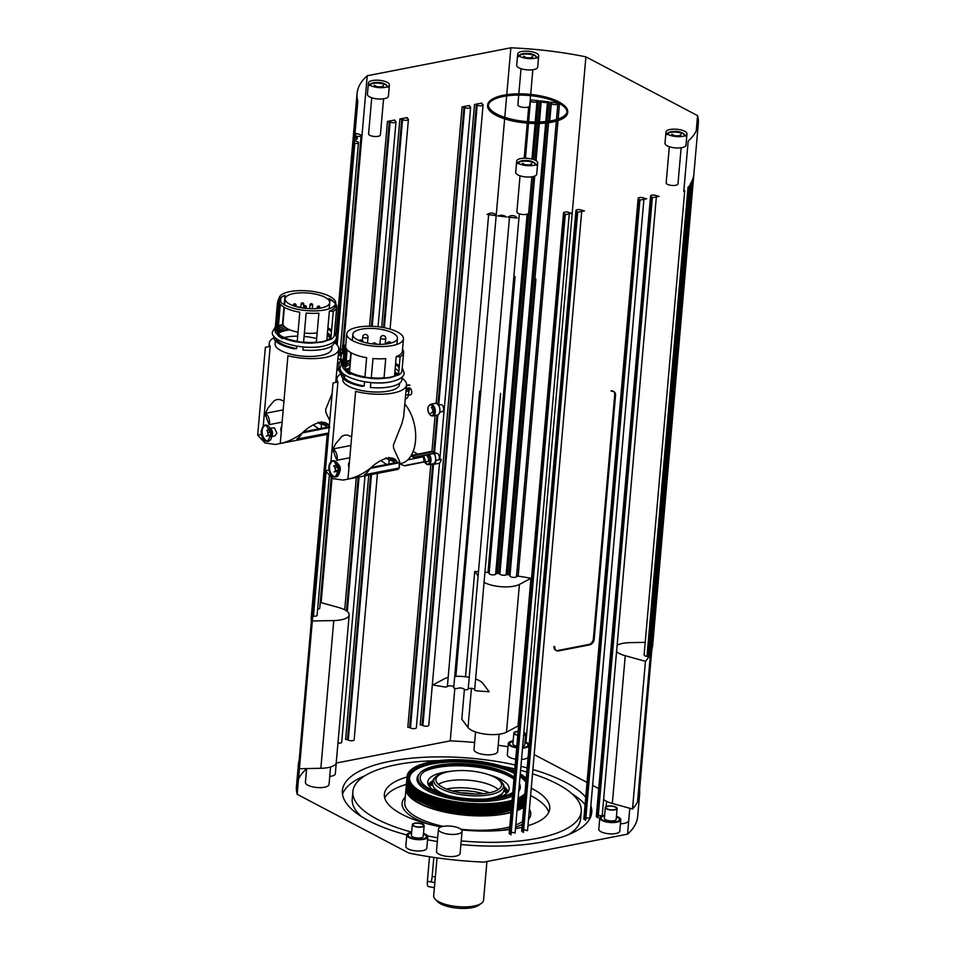 <?xml version="1.0" encoding="UTF-8"?>
<svg xmlns="http://www.w3.org/2000/svg" width="956" height="956" viewBox="0 0 956 956"><rect width="100%" height="100%" fill="white"/><g stroke="black" fill="none" stroke-linecap="round" stroke-linejoin="round"><path stroke-width="1.43" d="M277.288 332.114A27.867 9.668 -175 0 1 285.904 327.777M297.244 341.304A27.867 9.668 -175 0 1 282.713 336.787A27.867 9.668 -175 0 1 276.882 330.095A27.867 9.668 -175 0 1 283.143 324.729M327.8 328.948A27.867 9.668 -175 0 1 331.469 332.079M330.979 337.623A27.867 9.668 -175 0 1 326.833 340.061M316.34 342.212A27.867 9.668 -175 0 1 303.602 342.14M327.466 332.891A27.867 9.668 -175 0 1 331.123 336.01M296.826 346.132L296.623 348.534A28.465 9.871 -175 0 1 281.626 343.897A28.465 9.871 -175 0 1 275.758 338.197M278.196 333.453A28.465 9.871 -175 0 1 289.907 329.856M332.043 345.749L331.78 348.785A28.465 9.871 -175 0 1 312.23 356.409A28.465 9.871 -175 0 1 281.04 350.673A28.465 9.871 -175 0 1 275.065 344.28A28.465 9.871 -175 0 1 275.077 343.825L275.352 340.79M277.109 340.599A28.465 9.871 -175 0 1 278.088 339.906M284.243 337.54A28.465 9.871 -175 0 1 297.698 336.165M304.092 336.452A28.465 9.871 -175 0 1 316.663 338.567M321.658 346.478A30.437 10.564 -175 0 1 303.16 346.956L302.897 350.039A30.437 10.564 -175 0 0 334.349 342.188L334.421 341.34M327.31 334.612L327.418 334.6A30.437 10.564 -175 0 1 327.968 334.875A30.437 10.564 -175 0 1 331.051 336.811M327.418 334.6L327.561 332.963M273.918 336.237L273.774 337.97L275.149 337.635M296.623 348.534L294.448 348.856A30.437 10.564 -175 0 1 280.072 344.196A30.437 10.564 -175 0 1 273.774 337.97M277.443 332.389A30.437 10.564 -175 0 1 288.497 329.246M327.896 327.872A29.779 10.325 -175 0 1 328.063 327.956A29.779 10.325 -175 0 1 331.624 330.286M335.711 303.912A29.779 10.325 -175 0 1 336.751 307.055L334.301 335.114A29.779 10.325 -175 0 1 330.824 339.416L326.809 340.408A28.465 9.871 -175 0 1 316.317 342.451L311.716 343.132A29.779 10.325 -175 0 1 303.53 342.798L303.578 342.344A28.465 9.871 -175 0 1 297.232 341.519L295.774 341.734A29.779 10.325 -175 0 1 281.207 337.086A29.779 10.325 -175 0 1 275.005 330.8L276.272 330.489L278.841 301.188A28.465 9.871 5 0 0 284.804 307.581A28.465 9.871 5 0 0 299.79 312.218L297.232 341.519M276.356 329.593A28.465 9.871 -175 0 1 276.905 328.302L279.164 302.562M277.061 326.57A29.779 10.325 -175 0 1 278.459 325.626L282.474 324.634A28.465 9.871 -175 0 1 283.048 324.442M278.841 301.188L277.455 302.741L275.005 330.8M329.151 296.061A28.465 9.871 5 0 0 298.129 290.684A28.465 9.871 5 0 0 279.068 298.284A28.465 9.871 5 0 0 285.019 305.119A28.465 9.871 5 0 0 316.209 310.855A28.465 9.871 5 0 0 335.771 303.243A28.465 9.871 5 0 0 329.808 296.408A28.465 9.871 5 0 0 329.151 296.061M335.437 304.45A28.465 9.871 5 0 0 333.859 301.893A28.465 9.871 5 0 0 329.593 298.87A28.465 9.871 5 0 0 328.936 298.523L328.792 300.16M321.144 295.667A28.465 9.871 5 0 1 323.2 296.276L323.188 296.456M279.379 300.1L279.475 299.013A28.465 9.871 5 0 1 281.184 297.28A28.465 9.871 5 0 1 285.031 295.332L284.219 304.677M284.004 307.139L282.474 324.634M329.712 302.12L329.94 299.598A29.779 10.325 -175 0 1 330.525 299.897A29.779 10.325 -175 0 1 334.373 302.466M329.94 299.598L328.936 298.523M336.751 307.055A29.779 10.325 -175 0 1 333.274 311.345L329.366 311.106A28.465 9.871 5 0 0 335.556 305.705L335.771 303.243M285.031 295.332L280.909 297.567L280.538 301.857M280.323 304.319L278.459 325.626M333.274 311.345L330.824 339.416M329.366 311.106L326.809 340.408M316.317 342.451L318.886 313.15A28.465 9.871 5 0 1 306.147 313.042L303.578 342.344M277.885 302.251L278.077 300.041A29.779 10.325 -175 0 1 279.009 298.941M278.077 300.041L278.973 299.383M306.147 313.042L303.53 342.798M327.227 335.628A28.465 9.871 -175 0 1 330.513 338.03M261.37 434.406L257.678 435.123L265.015 442.987L275.412 444.456L280.239 443.512L287.923 355.716A34.918 12.117 5 0 0 338.83 349.227A34.918 12.117 5 0 0 334.301 342.499M273.774 337.862A34.918 12.117 5 0 0 269.269 343.144A34.918 12.117 5 0 0 270.19 346.383L265.362 347.327L257.678 435.123M283.944 401.173L280.06 399.548L277.049 399.477L274.181 400.684L267.752 408.379L264.011 417.007M263.247 425.802L270.19 346.383M326.307 427.38L326.57 426.34L321.742 423.795L321.491 424.727L317.942 422.48M284.769 391.817L285.557 382.842M321.491 424.727L321.168 428.384M318.874 428.826L313.245 424.99M283.191 409.861L265.326 413.362A7.911 4.72 79 0 1 268.194 416.589A7.911 4.72 -101 0 1 269.281 424.631L282.116 422.134M301.068 433.821L302.311 432.925A52.7 31.512 79 0 1 301.857 433.666L301.068 433.821C294.544 438.685 287.601 441.923 280.239 443.512L328.577 434.108M302.311 432.925L329.151 427.631M269.281 424.631A34.786 20.793 79 0 1 265.601 414.593A52.7 31.512 79 0 1 265.314 413.458M301.857 433.666A34.786 20.793 79 0 1 296.826 439.127L328.685 432.925M261.227 430.654L264.358 425.289L266.521 425.695L271.301 434.215L267.501 441.457L265.182 441.086C262.291 438.995 260.976 435.518 261.227 430.654M264.358 425.289L265.242 425.121A8.234 4.923 79 0 1 267.489 425.504A8.234 4.923 79 0 1 269.365 427.117A8.234 4.923 79 0 1 271.468 437.884A8.234 4.923 79 0 1 268.385 441.29L267.501 441.457M267.943 441.337A8.234 4.923 79 0 1 266.138 440.895A8.234 4.923 79 0 1 263.772 438.637M269.365 427.117L271.277 429.471A4.218 2.521 79 0 1 272.352 434.98L271.468 437.884M271.886 436.51L274.91 435.924L276.858 433.104L274.42 427.846L270.273 428.228M267.907 430.2A3.955 2.366 79 0 1 269.341 428.682A3.955 2.366 79 0 1 269.473 428.658M268.983 440.788A7.911 4.72 79 0 1 268.493 440.931A7.911 4.72 79 0 1 262.147 430.618A7.911 4.72 79 0 1 265.481 425.408A7.911 4.72 79 0 1 265.72 425.372M269.7 440.119A7.911 4.72 79 0 1 268.086 441.003A7.911 4.72 79 0 1 261.741 430.702A7.911 4.72 79 0 1 265.063 425.492A7.911 4.72 79 0 1 266.007 425.468M271.265 436.295A3.955 2.366 79 0 1 270.859 436.438A3.955 2.366 79 0 1 268.947 435.566M268.17 434.299A3.955 2.366 79 0 1 267.656 431.682M270.799 432.196L269.305 429.925L266.82 430.403L268.313 432.674L268.062 435.518L266.33 436.091L270.548 435.04L270.799 432.196L268.313 432.674M270.548 435.04L268.062 435.518M261.956 429.304A8.234 4.923 79 0 1 264.788 425.241M293.719 293.552A22.394 7.768 -175 0 1 317.535 294.591A22.394 7.768 -175 0 1 329.724 302.717A22.394 7.768 -175 0 1 321.12 307.975A22.394 7.768 -175 0 1 297.304 306.936A22.394 7.768 -175 0 1 285.103 298.81A22.394 7.768 -175 0 1 293.719 293.552M284.362 307.342L282.952 323.427A22.394 7.768 5 0 0 298.045 332.21M304.39 333.106A22.394 7.768 5 0 0 317.153 332.891M318.718 422.217A34.261 20.482 -101 0 0 321.658 424.691M340.91 373.808A34.261 20.482 -101 0 0 337.157 368.442A31.775 19.001 -101 0 1 341.208 373.641M321.132 421.799A31.775 19.001 -101 0 0 328.099 425.289M302.431 432.829C314.321 421.345 327.346 418.8 329.748 427.511M338.83 349.227L335.675 382.436M332.126 393.537L325.649 409.503L325.972 412.753L329.76 420.58M299.192 760.151A171.279 59.427 5 0 0 298.368 764.394L296.432 786.561A171.279 59.427 5 0 0 297.185 794.305L325.47 470.938M354.736 136.469L357.401 136.35A3.298 1.147 -175 0 0 361.093 135.525A3.298 1.147 -175 0 0 358.213 134.139L356.457 133.422A171.279 59.427 5 0 0 354.736 136.469L355.25 137.521A3.298 1.147 -175 0 1 357.174 138.751A3.298 1.147 -175 0 1 354.473 139.636L354.353 141.058L355.608 141.213A3.298 1.147 -175 0 1 358.476 142.611A3.298 1.147 -175 0 1 354.784 143.424L354.15 143.352L336.572 344.351L357.819 101.24A171.279 59.427 5 0 1 357.066 93.497L335.986 334.469M433.283 464.425A6.584 3.943 79 0 0 436.02 460.362L441.206 459.358A6.584 3.943 79 0 1 438.469 463.421L433.283 464.425A6.584 3.943 79 0 1 431.67 464.21L431.455 464.114M423.472 457.147L422.851 456.86M417.796 454.16L413.183 451.387M406.396 386.391A6.584 3.943 79 0 1 406.886 385.746M406.491 385.292L408.296 384.945A6.584 3.943 79 0 1 409.909 385.16L406.443 385.83M338.699 350.768A6.584 3.943 79 0 1 339.189 350.123M338.794 349.669L340.599 349.322A6.584 3.943 79 0 1 342.212 349.538L338.747 350.219M351.653 436.796L347.757 435.171L344.746 435.1L341.89 436.306L335.448 444.002L333.07 448.95A7.911 4.72 79 0 1 335.903 452.212A7.911 4.72 -101 0 1 336.978 460.254L349.812 457.757M386.583 464.449L380.942 460.613M399.261 467.986L398.09 469.372L347.948 479.135C355.297 477.534 362.24 474.307 368.765 469.444L370.02 468.452L397.445 463.134L399.178 461.999L399.261 467.986L364.523 474.75A34.786 20.793 79 0 0 369.554 469.288L368.765 469.444M394.015 463.003L394.278 461.963L385.65 458.103M352.465 427.44L353.254 418.465M389.188 460.338L388.865 464.007M350.888 445.484L333.07 448.95L331.72 452.63M330.943 461.425L337.898 382.006A34.918 12.117 5 0 1 336.966 378.767A34.918 12.117 5 0 1 341.483 373.485M329.067 470.029L325.375 470.746L332.712 478.609L343.108 480.079L347.948 479.135L355.62 391.339A34.918 12.117 5 0 0 406.539 384.85A34.918 12.117 5 0 0 402.01 378.134M336.978 460.254A34.786 20.793 79 0 1 333.297 450.204A52.7 31.512 79 0 1 333.023 449.081M370.008 468.548A52.7 31.512 79 0 1 369.554 469.288M325.375 470.746L333.058 382.95L337.898 382.006M328.924 466.277L332.055 460.911L334.23 461.318L338.998 469.838L335.197 477.08L332.879 476.709C329.999 474.606 328.673 471.141 328.924 466.277M332.055 460.911L332.939 460.744A8.234 4.923 79 0 1 335.186 461.127A8.234 4.923 79 0 1 337.062 462.74A8.234 4.923 79 0 1 339.165 473.507A8.234 4.923 79 0 1 336.082 476.901L335.197 477.08M335.64 476.96A8.234 4.923 79 0 1 334.194 476.685M337.062 462.74L339.105 465.249A3.955 2.366 79 0 1 340.3 468.452A3.955 2.366 79 0 1 340.109 470.412L339.165 473.507M338.4 472.073A3.955 2.366 79 0 1 337.564 471.858A3.955 2.366 79 0 1 336.847 471.308M335.58 470.221A3.955 2.366 79 0 1 334.994 467.974A3.955 2.366 79 0 1 334.97 467.245M335.317 465.62A3.955 2.366 79 0 1 336.655 464.377A3.955 2.366 79 0 1 337.205 464.377M335.795 465.524A3.955 2.366 79 0 1 336.894 464.353M337.277 475.873A7.911 4.72 79 0 1 335.807 476.626A7.911 4.72 79 0 1 329.462 468.297A7.911 4.72 79 0 1 332.796 461.103A7.911 4.72 79 0 1 333.668 461.067M336.691 463.564A7.911 4.72 79 0 1 338.723 469.515A7.911 4.72 79 0 1 335.401 476.709A7.911 4.72 79 0 1 329.043 468.38A7.911 4.72 79 0 1 332.377 461.186A7.911 4.72 79 0 1 335.46 462.202M338.675 471.929A3.955 2.366 79 0 1 338.161 472.145A3.955 2.366 79 0 1 336.464 471.487M337.874 467.149L336.142 465.464L333.644 465.942L335.377 467.639L335.616 470.639L334.122 471.941L336.608 471.463L338.101 470.149L337.874 467.149L335.377 467.639M338.101 470.149L335.616 470.639M331.278 461.652A8.234 4.923 79 0 1 332.485 460.864M399.584 383.213L399.477 384.408A28.465 9.871 -175 0 1 379.926 392.02A28.465 9.871 -175 0 1 348.737 386.284A28.465 9.871 -175 0 1 342.774 379.902A28.465 9.871 -175 0 1 342.786 379.448L342.881 378.253M343.897 377.07A28.465 9.871 -175 0 1 345.785 375.529M364.523 381.755L364.152 385.997A28.465 9.871 -175 0 1 349.167 381.36A28.465 9.871 -175 0 1 343.204 374.979L343.312 373.688M346.992 370.163A28.465 9.871 -175 0 1 349.776 368.98M394.852 372.075L395.27 368.574M394.959 372.063A30.437 10.564 -175 0 1 395.509 372.35A30.437 10.564 -175 0 1 397.983 373.832M389.367 382.101A30.437 10.564 -175 0 1 370.856 382.579L370.426 387.503A30.437 10.564 -175 0 0 401.879 379.663L402.118 376.963M344.997 367.737A27.867 9.668 -175 0 1 350.183 364.403M395.163 368.514A27.867 9.668 -175 0 1 398.819 371.633M364.953 376.927A27.867 9.668 -175 0 1 350.41 372.41A27.867 9.668 -175 0 1 344.578 365.718A27.867 9.668 -175 0 1 350.529 360.46M341.615 371.86L341.304 375.445L343.204 374.979M364.152 385.997L361.989 386.32A30.437 10.564 -175 0 1 347.614 381.671A30.437 10.564 -175 0 1 341.304 375.445M395.509 364.571A27.867 9.668 -175 0 1 399.166 367.69M398.676 373.246A27.867 9.668 -175 0 1 394.529 375.684M384.037 377.835A27.867 9.668 -175 0 1 371.298 377.751M346.084 369.291A30.437 10.564 -175 0 1 349.872 367.929M395.605 363.495A29.779 10.325 -175 0 1 395.772 363.579A29.779 10.325 -175 0 1 399.321 365.897M402.548 349.382A29.779 10.325 -175 0 1 403.599 352.513L401.998 370.737A29.779 10.325 -175 0 1 398.521 375.039L394.505 376.031A28.465 9.871 -175 0 1 384.025 378.062L379.413 378.755A29.779 10.325 -175 0 1 371.227 378.421L371.275 377.967A28.465 9.871 -175 0 1 364.929 377.13L363.471 377.357A29.779 10.325 -175 0 1 348.904 372.709A29.779 10.325 -175 0 1 342.702 366.423L343.981 366.112L345.678 346.658A28.465 9.871 5 0 0 351.641 353.051A28.465 9.871 5 0 0 366.638 357.687L364.929 377.13M344.052 365.216A28.465 9.871 -175 0 1 344.602 363.925L346 348.032M344.757 362.193A29.779 10.325 -175 0 1 346.156 361.249L350.171 360.257A28.465 9.871 -175 0 1 350.553 360.125M346.765 333.907A28.465 9.871 5 0 0 352.728 340.742A28.465 9.871 5 0 0 383.906 346.478A28.465 9.871 5 0 0 403.468 338.866A28.465 9.871 5 0 0 397.505 332.019A28.465 9.871 5 0 0 396.848 331.684A28.465 9.871 5 0 0 365.825 326.307A28.465 9.871 5 0 0 346.765 333.907L345.642 346.693L344.303 348.211L342.702 366.423M350.84 352.609L350.171 360.257M403.599 352.513A29.779 10.325 -175 0 1 400.11 356.815L396.202 356.576A28.465 9.871 5 0 0 402.392 351.175L403.468 338.866M347.159 349.788L346.156 361.249M400.11 356.815L398.521 375.039M396.202 356.576L394.505 376.031M384.025 378.062L385.722 358.62A28.465 9.871 5 0 1 372.983 358.512L371.275 377.967M344.722 347.721L344.913 345.51A29.779 10.325 -175 0 1 345.845 344.411M344.913 345.51L345.809 344.853M372.983 358.512L371.227 378.421M394.756 373.091A28.465 9.871 -175 0 1 396.943 374.537M361.416 329.175A22.394 7.768 -175 0 1 385.232 330.214A22.394 7.768 -175 0 1 397.433 338.34A22.394 7.768 -175 0 1 388.817 343.586A22.394 7.768 -175 0 1 365.001 342.559A22.394 7.768 -175 0 1 352.8 334.433A22.394 7.768 -175 0 1 361.416 329.175M351.199 352.812L349.573 371.358A22.394 7.768 5 0 0 349.585 371.956M386.415 457.84A34.261 20.482 -101 0 0 389.367 460.314M399.632 463.696L401.102 463.409A34.261 20.482 -101 0 0 415.597 439.652A34.261 20.482 -101 0 0 404.854 404.065M388.829 457.422A31.775 19.001 -101 0 0 391.96 459.478A31.775 19.001 -101 0 0 395.796 460.9M397.445 463.134L397.457 463.122C395.043 454.423 382.018 456.956 370.139 468.452M406.539 384.85L403.671 416.446L401.855 423.735L393.358 445.126L393.669 448.376L399.716 461.712L399.25 468.082M405.547 465.488L404.161 465.715L399.692 463.696M414.749 457.35L410.972 456.227A6.345 3.8 -101 0 0 410.817 456.143M436.342 452.941L414.223 457.613M435.219 453.168L432.566 451.806L410.972 456.227M405.296 398.939L405.607 398.891A6.584 3.943 79 0 0 408.403 394.541L409.383 389.2M406.121 389.57L410.817 388.925L406.097 389.833M411.2 455.522L430.738 451.495A6.584 3.943 79 0 1 432.566 451.806M428.419 455.869A5.927 3.549 79 0 1 428.527 455.14M433.881 453.598A5.927 3.549 79 0 1 435.649 459.872A5.927 3.549 79 0 1 433.152 463.78L428.491 464.688A5.927 3.549 -101 0 0 430.989 460.78A5.927 3.549 -101 0 0 429.244 454.542M429.841 461.879A5.927 3.549 79 0 1 429.435 461.198M406.252 388.088A5.927 3.549 79 0 1 407.065 389.391M432.674 407.113A5.927 3.549 79 0 1 432.793 406.396M435.159 403.396A5.927 3.549 79 0 1 439.915 411.116A5.927 3.549 79 0 1 437.418 415.035L432.757 415.944A5.927 3.549 -101 0 0 435.255 412.024A5.927 3.549 -101 0 0 432.112 404.579A5.927 3.549 -101 0 0 430.487 404.304L435.159 403.396M434.108 413.135A5.927 3.549 79 0 1 433.701 412.454M337.599 363.328L337.91 363.268A6.584 3.943 79 0 0 340.706 358.918L341.686 353.577M338.424 353.947L343.12 353.314L338.4 354.21M338.555 352.465A5.927 3.549 79 0 1 339.368 353.768M495.077 215.088L495.22 214.682A3.298 1.147 -175 0 0 495.244 214.574A3.298 1.147 -175 0 0 492.221 213.164A3.298 1.147 -175 0 0 488.707 213.893L487.046 214.383A171.279 59.427 5 0 0 496.164 215.686L495.065 215.172M497.682 215.877A171.279 59.427 5 0 0 506.465 216.94L505.294 216.474A3.298 1.147 -175 0 0 502.474 215.327A3.298 1.147 -175 0 0 499.08 215.721L497.682 215.877M515.989 217.406L516.073 217.191A3.298 1.147 -175 0 0 516.097 217.084A3.298 1.147 -175 0 0 513.073 215.674A3.298 1.147 -175 0 0 509.56 216.403L507.983 217.108A171.279 59.427 5 0 0 517.256 218.016L515.989 217.49M564.757 214.73L572.023 213.308L569.37 212.662A3.298 1.147 -175 0 0 565.761 212.005A3.298 1.147 -175 0 0 563.502 212.889L509.213 833.309A3.298 1.147 5 0 0 509.906 834.11L510.707 834.528L564.757 214.73M577.388 212.256L584.463 210.894L581.81 210.248A3.298 1.147 -175 0 0 578.201 209.579A3.298 1.147 -175 0 0 575.942 210.463L521.653 830.895A3.298 1.147 5 0 0 522.346 831.684L523.159 832.102L577.376 212.268M639.409 200.198L646.662 198.788L644.009 198.143A3.298 1.147 -175 0 0 640.4 197.474A3.298 1.147 -175 0 0 638.142 198.358L583.865 818.79A3.298 1.147 5 0 0 584.546 819.579L585.359 819.997L639.409 200.198M651.849 197.773L659.102 196.362L656.461 195.717A3.298 1.147 -175 0 0 652.84 195.048A3.298 1.147 -175 0 0 650.582 195.932L596.305 816.364A3.298 1.147 5 0 0 596.986 817.153L597.799 817.583L651.849 197.773M696.243 130.853L697.569 115.616A171.279 59.427 5 0 1 698.322 123.36A171.279 59.427 5 0 1 688.177 141.094L683.755 191.57M564.996 214.096L564.183 213.678A3.298 1.147 -175 0 1 563.502 212.889M577.436 211.682L576.623 211.252A3.298 1.147 -175 0 1 575.942 210.463M639.636 199.577L638.835 199.147A3.298 1.147 -175 0 1 638.142 198.358M652.076 197.151L651.275 196.721A3.298 1.147 -175 0 1 650.582 195.932M603.63 799.455A21.08 7.313 5 0 0 612.33 803.446L632.514 809.027L645.443 661.301A171.279 59.427 5 0 0 648.742 657.083L690.101 184.377A171.279 59.427 5 0 0 691.821 181.329M649.005 654.298L650.462 654.035A171.279 59.427 5 0 0 650.701 653.522L692.06 180.815A171.279 59.427 5 0 0 693.16 177.84M650.94 650.857L651.801 650.546A171.279 59.427 5 0 0 651.944 650.02L693.303 177.314A171.279 59.427 5 0 0 693.877 174.123L652.53 646.83A171.279 59.427 5 0 0 652.554 646.531L698.322 123.36M697.569 115.616L585.897 56.846L525.931 742.238M559.224 103.379A171.279 59.427 5 0 0 550.393 102.113L551.337 103.117A3.298 1.147 -175 0 0 551.313 103.224L549.748 121.042L551.313 103.332M545.78 121.555L547.477 102.077L548.875 101.922A171.279 59.427 5 0 0 540.104 100.858L541.263 101.324L539.459 121.974M535.312 122.021L537.153 100.978L538.575 100.691A171.279 59.427 5 0 0 530.21 99.854M585.897 56.846A171.279 59.427 5 0 0 510.863 47.8L506.764 94.68M506.656 95.911L504.78 117.349M537.153 100.978L536.997 101.384A3.298 1.147 -175 0 1 533.484 102.125A3.298 1.147 -175 0 1 530.461 100.715A3.298 1.147 -175 0 1 530.484 100.607L530.198 99.986M547.477 102.077A3.298 1.147 -175 0 1 544.084 102.471A3.298 1.147 -175 0 1 541.263 101.324M556.535 119.536L557.922 103.69L559.248 103.391M557.922 103.69L557.85 103.905A3.298 1.147 -175 0 1 554.337 104.634A3.298 1.147 -175 0 1 551.313 103.224M476.387 104.706L477.187 105.124A3.298 1.147 -175 0 0 480.796 105.793A3.298 1.147 -175 0 0 483.067 104.909A3.298 1.147 -175 0 0 482.374 104.12L481.286 103.379L481.8 103.069L474.535 104.479L476.387 104.706L422.098 725.138L420.258 724.911L474.535 104.479M463.947 107.132L464.747 107.55A3.298 1.147 -175 0 0 468.356 108.219A3.298 1.147 -175 0 0 470.627 107.335A3.298 1.147 -175 0 0 469.934 106.546L468.846 105.805L469.36 105.495L462.095 106.905L463.947 107.132L437.92 404.579M401.735 119.237L402.548 119.655A3.298 1.147 -175 0 0 406.157 120.325A3.298 1.147 -175 0 0 408.415 119.44A3.298 1.147 -175 0 0 407.722 118.652L407.148 117.6L399.895 119.01L401.735 119.237L383.511 327.561M389.295 121.651L390.108 122.081A3.298 1.147 -175 0 0 393.717 122.738A3.298 1.147 -175 0 0 395.975 121.866A3.298 1.147 -175 0 0 395.282 121.065L394.709 120.026L387.455 121.436L389.295 121.651L371.394 326.271M510.863 47.8L367.212 75.763L342.953 353.146M367.212 75.763A171.279 59.427 5 0 0 357.066 93.497M563.478 104.885A40.188 13.946 -175 0 1 567.733 111.924A40.188 13.946 -175 0 1 540.116 122.679A40.188 13.946 -175 0 1 496.08 114.577A40.188 13.946 -175 0 1 487.668 104.921A40.188 13.946 -175 0 1 493.069 98.731M668.196 134.521A10.54 3.657 -175 0 1 665.985 131.988A10.54 3.657 -175 0 1 673.227 129.168A10.54 3.657 -175 0 1 684.783 131.295A10.54 3.657 -175 0 1 686.982 133.828A10.54 3.657 -175 0 1 679.74 136.648A10.54 3.657 -175 0 1 668.196 134.521M370.605 85.55A10.54 3.657 -175 0 1 368.407 83.017A10.54 3.657 -175 0 1 375.648 80.196A10.54 3.657 -175 0 1 387.204 82.324A10.54 3.657 -175 0 1 389.403 84.857A10.54 3.657 -175 0 1 382.161 87.677A10.54 3.657 -175 0 1 370.605 85.55M519.897 56.5A10.54 3.657 -175 0 1 517.686 53.966A10.54 3.657 -175 0 1 524.94 51.146A10.54 3.657 -175 0 1 536.483 53.273A10.54 3.657 -175 0 1 538.694 55.807A10.54 3.657 -175 0 1 531.452 58.627A10.54 3.657 -175 0 1 519.897 56.5M518.905 163.584A10.54 3.657 -175 0 1 516.694 161.05A10.54 3.657 -175 0 1 523.936 158.23A10.54 3.657 -175 0 1 535.491 160.357A10.54 3.657 -175 0 1 537.702 162.89A10.54 3.657 -175 0 1 530.461 165.711A10.54 3.657 -175 0 1 518.905 163.584M516.694 161.05L515.702 172.379A10.54 3.657 5 0 0 517.913 174.912A10.54 3.657 5 0 0 529.469 177.027A10.54 3.657 5 0 0 536.71 174.207L537.702 162.89M517.686 53.966L516.706 65.295A10.54 3.657 5 0 0 518.905 67.828A10.54 3.657 5 0 0 530.461 69.943A10.54 3.657 5 0 0 537.702 67.123L538.694 55.807M368.407 83.017L367.415 94.345A10.54 3.657 5 0 0 369.625 96.879A10.54 3.657 5 0 0 381.169 99.006A10.54 3.657 5 0 0 388.411 96.186L389.403 84.857M665.985 131.988L664.994 143.316A10.54 3.657 5 0 0 667.204 145.85A10.54 3.657 5 0 0 678.748 147.977A10.54 3.657 5 0 0 685.99 145.157L686.982 133.828M487.668 104.921L487.596 105.662A40.188 13.946 5 0 0 496.009 115.318A40.188 13.946 5 0 0 540.044 123.42A40.188 13.946 5 0 0 567.661 112.665L567.733 111.924M567.685 112.294A40.188 13.946 5 0 0 566.884 109.414M488.922 102.591A40.188 13.946 5 0 0 487.644 105.291M488.349 105.112A39.531 13.719 -175 0 1 515.057 95.158A39.531 13.719 -175 0 1 557.121 102.304A39.531 13.719 -175 0 1 567.016 111.995M567.111 111.374A39.531 13.719 -175 0 1 541.144 121.902A39.531 13.719 -175 0 1 498.255 114.792A39.531 13.719 -175 0 1 488.361 104.491A39.531 13.719 -175 0 1 514.328 93.963A39.531 13.719 -175 0 1 557.229 101.073A39.531 13.719 -175 0 1 567.111 111.374L567.004 112.605A39.531 13.719 -175 0 1 565.044 116.345M489.532 109.737A39.531 13.719 -175 0 1 488.253 105.722L488.361 104.491M383.105 87.629L383.284 85.55L381.564 86.888L377.058 86.757L374.274 85.287L374.131 86.841M381.492 87.701L381.564 86.888M377.011 87.402L377.058 86.757M532.384 58.567L532.564 56.488L530.855 57.826L526.35 57.707L523.553 56.237L523.422 57.79M530.783 58.639L530.855 57.826M526.29 58.352L526.35 57.707M370.641 474.726L347.458 739.657L345.618 739.442L368.741 475.084M432.674 464.461L409.658 727.552L407.818 727.337L430.833 464.234M504.649 118.855L455.881 676.358M489.149 572.895L487.954 572.489A171.279 59.427 5 0 0 485.29 572.25M510.014 575.165L509.034 574.819A171.279 59.427 5 0 0 507.517 574.628L506.13 574.783A3.298 1.147 -175 0 1 502.725 575.177A3.298 1.147 -175 0 1 499.904 574.03L498.745 573.564A171.279 59.427 5 0 0 497.216 573.397L495.638 574.102A3.298 1.147 -175 0 1 492.137 574.831A3.298 1.147 -175 0 1 489.102 573.421A3.298 1.147 -175 0 1 489.125 573.313L515.069 276.858M464.401 689.491L461.808 719.199L468.01 727.504A21.08 7.313 5 0 0 485.648 734.184A21.08 7.313 5 0 0 506.501 732.153L518.033 725.986L530.95 578.26A171.279 59.427 5 0 0 518.152 576.121L516.491 576.611A3.298 1.147 -175 0 1 512.978 577.34A3.298 1.147 -175 0 1 509.954 575.93A3.298 1.147 -175 0 1 509.978 575.823L535.91 279.367M693.303 177.302L651.944 649.996L651.06 649.483M650.701 653.522L649.949 652.972A3.298 1.147 -175 0 1 649.148 652.733M648.742 657.083L646.985 656.366A3.298 1.147 -175 0 1 644.117 654.98L684.735 190.674M500.597 393.442L474.63 690.16L475.897 690.734A171.279 59.427 5 0 0 489.114 691.726L482.911 683.421A21.08 7.313 -175 0 0 475.933 679.154M479.673 391.124L453.706 687.842L454.817 688.392A171.279 59.427 5 0 0 456.335 688.583L457.721 688.428A3.298 1.147 -175 0 1 461.115 688.033A3.298 1.147 -175 0 1 463.935 689.18L465.106 689.646A171.279 59.427 5 0 0 466.636 689.814L468.201 689.121A3.298 1.147 -175 0 1 471.344 688.356A3.298 1.147 -175 0 1 474.678 689.539M448.161 677.398A21.08 7.313 -175 0 0 444.421 678.784L432.889 684.95A171.279 59.427 5 0 0 445.699 687.089L447.36 686.599A3.298 1.147 -175 0 1 450.395 685.834A3.298 1.147 -175 0 1 453.789 686.946M656.354 196.9L602.172 816.149A3.298 1.147 5 0 0 598.289 815.504M643.914 199.326L589.733 818.563A3.298 1.147 5 0 0 585.837 817.918M581.702 211.431L527.533 830.68A3.298 1.147 5 0 0 523.637 830.023M569.262 213.845L515.093 833.094A3.298 1.147 5 0 0 511.197 832.449M337.958 743.099A3.298 1.147 5 0 0 341.698 742.286L365.013 475.813M347.458 739.657L348.259 740.087A3.298 1.147 5 0 0 351.868 740.757A3.298 1.147 5 0 0 354.138 739.872L377.453 473.399M409.658 727.552L410.471 727.982A3.298 1.147 5 0 0 414.079 728.639A3.298 1.147 5 0 0 416.338 727.767L439.509 462.943M422.098 725.138L422.911 725.556A3.298 1.147 5 0 0 426.519 726.225A3.298 1.147 5 0 0 428.778 725.341L483.067 104.909M297.185 794.305L408.857 853.063A171.279 59.427 5 0 0 483.891 862.109L627.542 834.158A171.279 59.427 5 0 0 637.688 816.412L639.624 794.257A171.279 59.427 5 0 0 639.552 789.931L651.741 650.63M629.478 811.991L627.542 834.158M306.601 768.564L306.577 768.815A171.279 59.427 5 0 0 298.523 779.056M474.63 742.501A171.279 59.427 5 0 0 450.228 740.864L336.273 763.043M508.018 746.755A171.279 59.427 5 0 0 498.195 745.262M634.103 807.175L632.741 806.458M598.731 788.569L592.636 785.366M587.044 782.414L534.189 754.607M521.534 759.434A10.54 3.657 5 0 0 524.258 759.1A10.54 3.657 5 0 0 528.106 757.248M516.694 747.819A10.54 3.657 -175 0 1 508.305 743.469L507.313 754.798A10.54 3.657 5 0 0 515.702 759.148M329.736 776.451A10.54 3.657 5 0 0 331.278 776.212A10.54 3.657 5 0 0 335.329 773.739L336.321 762.422A10.54 3.657 -175 0 1 336.225 762.816M515.2 764.991A125.164 43.426 5 0 0 390.49 761.203A125.164 43.426 5 0 0 342.368 790.576A125.164 43.426 5 0 0 406.802 835.006L405.81 846.335A10.54 3.657 5 0 0 411.546 850.159A10.54 3.657 5 0 0 422.755 850.649A10.54 3.657 5 0 0 426.806 848.175L427.798 836.847A10.54 3.657 -175 0 1 423.747 839.32A10.54 3.657 -175 0 1 412.538 838.842A10.54 3.657 -175 0 1 406.802 835.018A10.54 3.657 -175 0 1 410.853 832.545A10.54 3.657 -175 0 1 411.654 832.401M599.782 817.906L598.791 829.234A10.54 3.657 5 0 0 604.527 833.046A10.54 3.657 5 0 0 615.736 833.536A10.54 3.657 5 0 0 619.787 831.063L620.779 819.746A10.54 3.657 -175 0 1 616.728 822.22A10.54 3.657 -175 0 1 605.518 821.73A10.54 3.657 -175 0 1 599.782 817.906A10.54 3.657 -175 0 1 601.838 815.994M475.55 731.973L474.009 749.564A11.854 4.111 5 0 0 480.474 753.866A11.854 4.111 5 0 0 493.081 754.415A11.854 4.111 5 0 0 497.634 751.631L499.163 734.22M306.613 768.564L305.406 782.378A11.854 4.111 5 0 0 311.871 786.68A11.854 4.111 5 0 0 324.478 787.23A11.854 4.111 5 0 0 329.031 784.446L330.561 766.987M438.422 829.187L436.486 851.342A11.854 4.111 5 0 0 442.939 855.644A11.854 4.111 5 0 0 455.546 856.194A11.854 4.111 5 0 0 460.111 853.409L462.047 831.254A11.854 4.111 -175 0 1 457.482 834.038A11.854 4.111 -175 0 1 444.875 833.489A11.854 4.111 -175 0 1 438.422 829.187A11.854 4.111 -175 0 1 442.975 826.402A11.854 4.111 -175 0 1 455.582 826.952A11.854 4.111 -175 0 1 462.047 831.254M620.42 823.773A11.854 4.111 5 0 0 624.149 823.379A11.854 4.111 5 0 0 628.713 820.595L629.789 808.274M460.888 844.53A125.164 43.426 5 0 0 543.629 841.77A125.164 43.426 5 0 0 591.752 812.397A125.164 43.426 5 0 0 590.868 805.657M585.753 797.196A125.164 43.426 5 0 0 532.874 769.532M527.162 767.931A125.164 43.426 5 0 0 520.936 766.33M427.547 839.774A125.164 43.426 5 0 0 437.346 841.519M590.975 816.054A125.164 43.426 5 0 0 590.222 813.042M585.108 804.582A125.164 43.426 5 0 0 572.011 793.791M602.196 815.85A10.54 3.657 -175 0 1 603.834 815.432A10.54 3.657 -175 0 1 604.634 815.289M616.453 816.328A10.54 3.657 -175 0 1 620.779 819.746M423.472 833.441A10.54 3.657 -175 0 1 427.798 836.847M508.305 743.469A10.54 3.657 -175 0 1 512.356 740.996A10.54 3.657 -175 0 1 513.157 740.864M524.975 741.892A10.54 3.657 -175 0 1 529.206 744.664M529.086 745.919A10.54 3.657 -175 0 1 525.25 747.783A10.54 3.657 -175 0 1 522.526 748.106M298.368 764.394A171.279 59.427 5 0 0 298.439 768.732L311.369 621.006A171.279 59.427 5 0 1 311.298 616.68L327.239 434.371M299.419 768.708L320.846 768.289A21.08 7.313 5 0 0 336.249 762.613L349.179 614.899A21.08 7.313 -175 0 1 333.775 620.563L312.349 620.982M632.514 809.027A171.279 59.427 5 0 0 639.624 794.257M522.574 747.604A9.225 3.203 5 0 0 527.987 745.19A9.225 3.203 5 0 0 526.063 742.979A9.225 3.203 5 0 0 524.928 742.465M513.109 741.426A9.225 3.203 5 0 0 509.62 743.589A9.225 3.203 5 0 0 511.544 745.8A9.225 3.203 5 0 0 516.742 747.353M411.606 832.975A9.225 3.203 5 0 0 408.116 835.126A9.225 3.203 5 0 0 410.04 837.348A9.225 3.203 5 0 0 420.15 839.201A9.225 3.203 5 0 0 426.484 836.739A9.225 3.203 5 0 0 424.56 834.516A9.225 3.203 5 0 0 423.424 834.014M604.586 815.862A9.225 3.203 5 0 0 601.085 818.013A9.225 3.203 5 0 0 603.021 820.236A9.225 3.203 5 0 0 613.131 822.088A9.225 3.203 5 0 0 619.464 819.627A9.225 3.203 5 0 0 617.54 817.404A9.225 3.203 5 0 0 616.393 816.902M365.037 775.686A125.164 43.426 5 0 0 342.499 794.305M568.438 834.672A114.624 39.77 5 0 0 580.603 818.862L581.248 811.477A114.624 39.77 -175 0 1 537.176 838.376A114.624 39.77 -175 0 1 461.198 840.886M411.678 832.126A114.624 39.77 -175 0 1 352.872 791.496L352.226 798.881A114.624 39.77 5 0 0 361.464 816.567M352.872 791.496A114.624 39.77 -175 0 1 396.943 764.597A114.624 39.77 -175 0 1 438.72 760.653M502.055 766.198A114.624 39.77 -175 0 1 514.854 768.923M520.578 770.345A114.624 39.77 -175 0 1 526.804 772.066M532.504 773.81A114.624 39.77 -175 0 1 581.248 811.477M437.669 837.779A114.624 39.77 -175 0 1 427.523 835.879M650.462 654.035L637.544 801.749M454.829 688.392L450.228 740.864M515.475 828.637A83.005 28.8 5 0 0 517.829 828.207A83.005 28.8 5 0 0 521.976 827.322M527.963 825.721A83.005 28.8 5 0 0 549.748 808.716A83.005 28.8 5 0 0 531.249 788.186M407.041 776.989A83.005 28.8 5 0 0 384.372 794.257A83.005 28.8 5 0 0 441.051 826.916M461.545 829.892A83.005 28.8 5 0 0 509.548 829.545M548.744 812.349A83.005 28.8 5 0 0 530.604 795.583M406.396 784.374A83.005 28.8 5 0 0 384.73 798.009M509.608 828.852A64.554 22.394 -175 0 1 505.903 829.653A64.554 22.394 -175 0 1 501.541 830.405M428.085 823.976A64.554 22.394 -175 0 1 405.272 797.161M529.409 809.146A64.554 22.394 -175 0 1 528.501 819.543M522.227 824.347A64.554 22.394 -175 0 1 515.607 827.143M406.228 787.338A61.925 21.486 5 0 0 406.037 788.461L404.782 802.813A61.925 21.486 5 0 0 443.13 826.378M460.888 829.246A61.925 21.486 5 0 0 504.35 828.147A61.925 21.486 5 0 0 509.775 826.904M406.037 788.461A61.925 21.486 5 0 0 453.909 813.795A61.925 21.486 5 0 0 505.605 813.783A61.925 21.486 5 0 0 511.03 812.54M407.567 791.46A60.61 21.032 5 0 0 454.184 813.616A60.61 21.032 5 0 0 511.066 812.122M517.112 810.043A60.61 21.032 5 0 0 523.816 806.231M423.89 803.315A56.918 19.741 5 0 0 455.008 812.433A56.918 19.741 5 0 0 509.249 810.784M444.182 809.971A56.655 19.658 5 0 0 455.08 812.098A56.655 19.658 5 0 0 488.122 813.807M450.563 771.337A40.845 14.173 5 0 0 427.774 781.924A40.845 14.173 5 0 0 438.027 792.584M458.33 798.475A40.845 14.173 5 0 0 459.346 798.642A40.845 14.173 5 0 0 476.172 800.041M497.204 797.758A40.845 14.173 5 0 0 509.154 789.047A40.845 14.173 5 0 0 488.54 774.659M428.24 784.601A40.845 14.173 -175 0 1 428.324 784.47A40.845 14.173 -175 0 1 432.542 780.992M504.601 787.302A40.845 14.173 -175 0 1 508.222 791.592M507.517 790.325A42.59 14.782 5 0 0 504.649 787.995M432.387 781.673A42.59 14.782 5 0 0 429.16 783.466M507.708 792.273A42.207 14.639 5 0 0 504.517 789.477M432.267 783.155A42.207 14.639 5 0 0 428.635 785.354M432.459 784.601A40.391 14.017 5 0 0 429.555 786.68M444.182 772.783A32.934 11.424 5 0 0 437.466 776.392A32.934 11.424 5 0 0 435.924 779.415A32.934 11.424 5 0 0 461.39 792.894A32.934 11.424 5 0 0 500.012 788.174A32.934 11.424 5 0 0 501.553 785.151A32.934 11.424 5 0 0 494.575 777.192A32.934 11.424 5 0 0 476.088 771.671A32.934 11.424 5 0 0 444.182 772.783L442.556 773.296C439.724 773.798 436.725 775.663 433.582 778.877L432.279 782.355L433.128 786.346L435.649 791.269A32.934 11.424 5 0 0 435.733 791.425M498.243 789.572A32.934 11.424 5 0 0 475.275 781.028A32.934 11.424 5 0 0 438.422 784.338M499.653 797.017A32.934 11.424 5 0 0 499.761 796.874L503.107 792.464A35.958 12.476 5 0 0 503.274 792.237M506.56 793.42A40.391 14.017 5 0 0 504.063 790.863M489.424 792.775A32.934 11.424 5 0 0 446.548 789.023M483.342 793.671A31.978 11.09 5 0 0 452.379 790.959M437.023 857.867L433.677 895.82A25.035 8.688 5 0 0 435.171 899.166A25.035 8.688 5 0 0 457.864 906.647A25.035 8.688 5 0 0 481.501 903.229A25.035 8.688 5 0 0 482.386 902.476A25.035 8.688 5 0 0 483.557 900.182L486.939 861.523M435.171 899.166L437.418 901.508A22.394 7.768 5 0 0 457.721 908.2A22.394 7.768 5 0 0 478.884 905.141L481.501 903.229M429.519 856.767L427.38 881.241A7.911 2.043 100.7 0 0 428.312 886.571L434.383 887.706M431.12 881.946A7.911 2.043 100.7 0 0 432.172 876.365L433.833 857.413M517.053 810.604A61.925 21.486 5 0 0 523.733 807.223M515.798 824.956A61.925 21.486 5 0 0 522.478 821.574M613.836 391.542A5.27 3.812 -62.2 0 0 611.816 391.291L611.004 390.861A5.27 3.812 -62.2 0 1 613.035 391.124L613.836 391.542A5.27 3.812 -62.2 0 1 615.533 395.402L594.202 639.146A5.27 3.812 -62.2 0 1 589.625 644.87L558.519 650.928A5.27 3.812 -62.2 0 1 556.5 650.666A5.27 3.812 -62.2 0 1 554.803 646.806L554.002 646.387A5.27 3.812 -62.2 0 0 555.699 650.247L556.5 650.666M613.417 391.363A5.27 3.812 -62.2 0 1 614.72 394.983L593.401 638.716A5.27 3.812 -62.2 0 1 588.824 644.452L557.718 650.51A5.27 3.812 -62.2 0 1 556.117 650.427M645.443 661.301L625.248 655.72A21.08 7.313 -175 0 1 616.56 651.729M617.122 645.276A21.08 7.313 -175 0 1 630.076 642.647L645.216 642.348M652.578 646.244A171.279 59.427 5 0 0 652.566 643.006M454.996 676.406A21.08 7.313 -175 0 1 469.229 677.362M320.236 602.411L338.591 607.49A21.08 7.313 -175 0 1 349.179 614.899M325.494 470.973L312.779 616.058L313.437 616.13L326.044 471.977M329.294 476.148L317.117 615.317A3.298 1.147 -175 0 1 313.437 616.13M331.158 477.665L319.734 608.231A3.298 1.147 -175 0 1 317.667 609.103M478.466 571.736A171.279 59.427 5 0 0 474.726 571.485L465.512 676.776M530.95 578.26L519.419 584.427A21.08 7.313 -175 0 1 484.393 582.503M478.096 575.99L474.726 571.485M321.12 602.662L332.007 478.215M341.161 373.557L341.34 371.454M342.045 363.435L342.403 359.301M531.393 165.651L531.572 163.572L529.863 164.91L525.358 164.791L522.562 163.321L522.43 164.874M525.298 165.436L525.358 164.791M529.791 165.723L529.863 164.91M680.684 136.6L680.863 134.521L679.154 135.86L674.637 135.728L671.853 134.258L671.71 135.812M674.589 136.373L674.637 135.728M679.083 136.672L679.154 135.86M433.223 407.017L431.347 407.375L432.841 409.646L432.59 412.49L430.857 413.064L434.872 412.048M434.155 409.395L432.841 409.646M434.299 412.156L432.59 412.49M428.957 455.761L427.093 456.12L428.575 458.39L428.324 461.234L426.591 461.808L430.606 460.792M429.889 458.139L428.575 458.39M430.033 460.9L428.324 461.234M511.233 810.282A61.925 21.486 -175 0 1 505.808 811.525A61.925 21.486 -175 0 1 454.1 811.548A61.925 21.486 -175 0 1 406.24 786.202L407.089 776.392A61.925 21.486 -175 0 1 430.905 761.86A61.925 21.486 -175 0 1 514.675 770.906M409.407 780.156A61.662 21.39 5 0 0 408.451 781.243A61.925 21.486 -175 0 1 409.407 780.251M409.479 779.403A61.925 21.486 5 0 0 408.284 780.705M406.36 784.924A61.925 21.486 5 0 0 407.34 790.038A61.925 21.486 5 0 0 454.184 810.688A61.925 21.486 5 0 0 505.879 810.676A61.925 21.486 5 0 0 511.305 809.433M409.491 779.295A61.662 21.39 5 0 0 408.427 780.514A61.662 21.39 5 0 0 408.224 780.789M409.55 778.543A61.925 21.486 5 0 0 408.355 779.857M406.431 784.063A61.925 21.486 5 0 0 407.411 789.19A61.925 21.486 5 0 0 454.255 809.84A61.925 21.486 5 0 0 505.951 809.828A61.925 21.486 5 0 0 511.376 808.585M409.562 778.447A61.662 21.39 5 0 0 408.499 779.666A61.662 21.39 5 0 0 408.021 780.347M409.622 777.694A61.925 21.486 5 0 0 408.427 779.009M406.515 783.215A61.925 21.486 5 0 0 407.483 788.342A61.925 21.486 5 0 0 454.327 808.979A61.925 21.486 5 0 0 506.023 808.967A61.925 21.486 5 0 0 511.46 807.724M409.646 777.587A61.662 21.39 5 0 0 408.57 778.805A61.662 21.39 5 0 0 407.854 779.893M409.801 776.75A61.925 21.486 5 0 0 408.511 778.148M406.587 782.367A61.925 21.486 5 0 0 407.555 787.481A61.925 21.486 5 0 0 454.399 808.131A61.925 21.486 5 0 0 506.106 808.119A61.925 21.486 5 0 0 511.532 806.876M409.825 776.619A61.662 21.39 5 0 0 408.654 777.957A61.662 21.39 5 0 0 407.698 779.451M410.172 775.615A61.925 21.486 5 0 0 408.582 777.3M406.659 781.506A61.925 21.486 5 0 0 407.638 786.633A61.925 21.486 5 0 0 454.482 807.282A61.925 21.486 5 0 0 506.178 807.258A61.925 21.486 5 0 0 511.603 806.016M410.255 775.424A61.662 21.39 5 0 0 408.726 777.108A61.662 21.39 5 0 0 407.579 779.009M410.96 774.157A61.925 21.486 5 0 0 408.654 776.439M406.73 780.658A61.925 21.486 5 0 0 407.71 785.784A61.925 21.486 5 0 0 454.554 806.422A61.925 21.486 5 0 0 506.25 806.41A61.925 21.486 5 0 0 511.675 805.167M411.188 773.822A61.662 21.39 5 0 0 408.798 776.248A61.662 21.39 5 0 0 407.483 778.578M412.741 772.066A61.925 21.486 5 0 0 408.726 775.591M406.814 779.809A61.925 21.486 5 0 0 407.782 784.924A61.925 21.486 5 0 0 454.626 805.573A61.925 21.486 5 0 0 506.322 805.561A61.925 21.486 5 0 0 511.759 804.319M413.518 771.373A61.662 21.39 5 0 0 408.869 775.4A61.662 21.39 5 0 0 407.399 778.136M417.999 768.516A61.925 21.486 5 0 0 408.81 774.742M406.886 778.949A61.925 21.486 5 0 0 407.854 784.075A61.925 21.486 5 0 0 454.698 804.725A61.925 21.486 5 0 0 506.405 804.701A61.925 21.486 5 0 0 511.83 803.458M422.373 766.64A61.662 21.39 5 0 0 408.953 774.551A61.662 21.39 5 0 0 407.352 777.706M514.495 773.034A61.925 21.486 5 0 0 482.422 763.975A61.925 21.486 5 0 0 430.714 763.987A61.925 21.486 5 0 0 408.881 773.882M406.957 778.1A61.925 21.486 5 0 0 407.937 783.215A61.925 21.486 5 0 0 454.781 803.865A61.925 21.486 5 0 0 506.477 803.853A61.925 21.486 5 0 0 511.902 802.61M514.519 772.747A61.662 21.39 5 0 0 482.398 763.629A61.662 21.39 5 0 0 409.025 773.691A61.662 21.39 5 0 0 407.328 777.276M514.567 772.185A61.925 21.486 5 0 0 482.493 763.127A61.925 21.486 5 0 0 430.798 763.139A61.925 21.486 5 0 0 408.953 773.034M407.029 777.252A61.925 21.486 5 0 0 408.009 782.367A61.925 21.486 5 0 0 454.853 803.016A61.925 21.486 5 0 0 506.549 803.004A61.925 21.486 5 0 0 511.974 801.761M514.591 771.886A61.662 21.39 5 0 0 482.469 762.78A61.662 21.39 5 0 0 409.096 772.842A61.662 21.39 5 0 0 407.328 776.846M514.639 771.337A61.925 21.486 5 0 0 482.565 762.267A61.925 21.486 5 0 0 430.869 762.291A61.925 21.486 5 0 0 409.025 772.185M407.077 776.607A61.925 21.486 5 0 0 408.081 781.518A61.925 21.486 5 0 0 454.925 802.168A61.925 21.486 5 0 0 506.62 802.144A61.925 21.486 5 0 0 512.058 800.901M514.663 771.038A61.662 21.39 5 0 0 482.541 761.932A61.662 21.39 5 0 0 409.168 771.982A61.662 21.39 5 0 0 455.02 801.654A61.662 21.39 5 0 0 512.105 800.351M512.093 800.483A61.925 21.486 -175 0 1 506.668 801.726A61.925 21.486 -175 0 1 440.824 798.858A61.925 21.486 -175 0 1 407.089 776.392M520.267 773.858A61.925 21.486 -175 0 1 526.254 778.351M524.784 795.153A61.925 21.486 -175 0 1 518.116 798.535M518.128 798.38A61.662 21.39 5 0 0 524.808 794.926M526.23 778.59A61.662 21.39 5 0 0 520.255 774.025M523.924 804.964A61.925 21.486 -175 0 1 517.256 808.346M518.08 798.965A61.925 21.486 5 0 0 524.748 795.583M526.218 778.782A61.925 21.486 5 0 0 520.231 774.288M526.159 779.439A61.662 21.39 5 0 0 520.184 774.874M517.997 799.813A61.925 21.486 5 0 0 524.677 796.432M526.147 779.63A61.925 21.486 5 0 0 520.16 775.137M526.087 780.287A61.662 21.39 5 0 0 520.112 775.722M517.925 800.674A61.925 21.486 5 0 0 524.593 797.292M526.063 780.478A61.925 21.486 5 0 0 520.088 775.997M526.015 781.148A61.662 21.39 5 0 0 520.028 776.583M517.853 801.522A61.925 21.486 5 0 0 524.521 798.14M525.991 781.339A61.925 21.486 5 0 0 521.104 777.527M525.931 781.996A61.662 21.39 5 0 0 525.023 781.136M517.782 802.371A61.925 21.486 5 0 0 524.45 798.989M517.698 803.231A61.925 21.486 5 0 0 524.378 799.849M517.626 804.08A61.925 21.486 5 0 0 524.294 800.698M517.555 804.928A61.925 21.486 5 0 0 524.223 801.558M517.483 805.788A61.925 21.486 5 0 0 524.151 802.407M517.399 806.637A61.925 21.486 5 0 0 524.079 803.255M517.327 807.497A61.925 21.486 5 0 0 523.996 804.115M507.421 774.444A49.796 17.28 5 0 0 479.852 766.282A49.796 17.28 5 0 0 432.016 767.847M435.984 792.835A49.796 17.28 5 0 0 457.625 798.368A49.796 17.28 5 0 0 499.163 798.356M513.97 778.985A48.804 16.933 5 0 0 507.05 774.252A48.804 16.933 5 0 0 479.673 766.067A48.804 16.933 5 0 0 432.399 767.716A48.804 16.933 5 0 0 457.888 797.507A48.804 16.933 5 0 0 512.798 792.405M512.643 794.137A51.003 17.698 -175 0 1 450.037 796.85A51.003 17.698 -175 0 1 419.242 774.002A51.003 17.698 -175 0 1 480.163 765.362A51.003 17.698 -175 0 1 514.125 777.252M519.383 783.992A51.003 17.698 -175 0 1 519 788.401M438.804 459.824A3.561 2.127 -101 0 0 439.378 458.091A3.561 2.127 -101 0 0 436.522 453.455L434.132 453.921M343.742 354.604A3.561 2.127 -101 0 0 343.085 353.314M343.049 353.278A3.561 2.127 -101 0 0 341.173 352.298L338.783 352.764M340.611 359.659L342.535 359.277A3.561 2.127 -101 0 0 343.371 358.763M439.748 412.156L442.15 411.689A3.561 2.127 -101 0 0 443.656 408.582A3.561 2.127 -101 0 0 441.768 404.878A3.561 2.127 -101 0 0 440.788 404.711L438.386 405.177M408.308 395.282L410.232 394.9A3.561 2.127 -101 0 0 411.737 392.558A3.561 2.127 -101 0 0 410.781 388.937A3.561 2.127 -101 0 0 408.881 387.921L406.479 388.387M669.32 146.734L666.165 182.871A5.927 2.055 5 0 0 667.408 184.293A5.927 2.055 5 0 0 673.896 185.488A5.927 2.055 5 0 0 677.971 183.899L681.138 147.762M518.726 95.074L517.865 104.837A5.927 2.055 5 0 0 519.108 106.259A5.927 2.055 5 0 0 525.609 107.454A5.927 2.055 5 0 0 529.684 105.877L530.58 95.672M520.04 175.785L516.873 211.921A5.927 2.055 5 0 0 518.116 213.343A5.927 2.055 5 0 0 524.617 214.538A5.927 2.055 5 0 0 528.692 212.961L531.847 176.824M371.741 97.763L368.586 133.9A5.927 2.055 5 0 0 369.829 135.322A5.927 2.055 5 0 0 376.317 136.517A5.927 2.055 5 0 0 380.392 134.927L383.559 98.791M617.134 808.501L616.19 819.34A5.927 2.055 -175 0 1 613.907 820.726A5.927 2.055 -175 0 1 607.598 820.451A5.927 2.055 -175 0 1 604.371 818.3L605.315 807.473A5.927 2.055 -175 0 1 607.598 806.075A5.927 2.055 -175 0 1 613.907 806.35A5.927 2.055 -175 0 1 617.134 808.501A5.927 2.055 -175 0 1 614.851 809.899A5.927 2.055 -175 0 1 608.554 809.624A5.927 2.055 -175 0 1 605.315 807.473M607.084 808.8A5.27 1.828 5 0 0 612.856 809.863A5.27 1.828 5 0 0 616.477 808.453A5.27 1.828 5 0 0 615.377 807.187A5.27 1.828 5 0 0 609.593 806.123A5.27 1.828 5 0 0 605.973 807.533A5.27 1.828 5 0 0 607.084 808.8M523.9 732.404A5.927 2.055 -175 0 1 525.657 734.077L524.713 744.903A5.927 2.055 -175 0 1 522.693 746.242M517.793 735.355A5.927 2.055 -175 0 1 513.85 733.037A5.927 2.055 -175 0 1 516.12 731.651A5.927 2.055 -175 0 1 518.128 731.448M525.657 734.077A5.927 2.055 -175 0 1 523.637 735.403M518.104 731.687A5.27 1.828 5 0 0 514.507 733.097A5.27 1.828 5 0 0 515.607 734.363A5.27 1.828 5 0 0 517.805 735.104M523.661 735.08A5.27 1.828 5 0 0 524.999 734.017A5.27 1.828 5 0 0 523.9 732.75A5.27 1.828 5 0 0 523.864 732.726M516.837 746.182A5.927 2.055 -175 0 1 512.894 743.876L513.85 733.037M424.153 825.614L423.209 836.452A5.927 2.055 -175 0 1 420.927 837.838A5.927 2.055 -175 0 1 414.617 837.564A5.927 2.055 -175 0 1 411.391 835.413L412.335 824.586A5.927 2.055 -175 0 1 414.617 823.188A5.927 2.055 -175 0 1 420.927 823.463A5.927 2.055 -175 0 1 424.153 825.614A5.927 2.055 -175 0 1 421.871 827.012A5.927 2.055 -175 0 1 415.573 826.737A5.927 2.055 -175 0 1 412.335 824.586M414.103 825.912A5.27 1.828 5 0 0 419.875 826.976A5.27 1.828 5 0 0 423.496 825.566A5.27 1.828 5 0 0 422.397 824.299A5.27 1.828 5 0 0 416.613 823.236A5.27 1.828 5 0 0 412.992 824.646A5.27 1.828 5 0 0 414.103 825.912M349.43 462.118A3.955 2.366 -101 0 0 348.976 467.329M281.733 426.507A3.955 2.366 -101 0 0 281.279 431.718M419.337 773.87A51.839 17.985 5 0 0 417.031 778.507A51.839 17.985 5 0 0 457.111 799.718A51.839 17.985 5 0 0 512.488 795.954M518.75 791.329A51.839 17.985 5 0 0 520.315 787.541A51.839 17.985 5 0 0 519.431 783.538M520.231 788.15A51.839 17.985 5 0 0 519.61 785.366M513.958 779.116A51.839 17.985 5 0 0 480.139 767.548A51.839 17.985 5 0 0 424.106 771.647M424.452 803.554A59.284 20.566 5 0 0 454.578 811.967A59.284 20.566 5 0 0 508.652 810.927M514.447 773.488A59.284 20.566 5 0 0 481.908 763.928A59.284 20.566 5 0 0 409.61 777.849A59.284 20.566 5 0 0 422.588 792.393M518.152 798.105A59.284 20.566 5 0 0 524.916 793.683M525.908 782.283A59.284 20.566 5 0 0 520.016 776.75M418.107 776.487A51.839 17.985 5 0 0 417.007 779.116M276.941 331.087A27.867 9.668 -175 0 1 284.171 326.307A27.867 9.668 -175 0 0 276.941 331.087M282.534 338.759A27.867 9.668 -175 0 1 277.348 334.492M265.601 414.593L264.812 414.737M303.781 304.259A1.315 1.315 0 0 0 303.076 302.98A1.315 1.315 0 0 0 301.152 304.032L303.781 304.259L303.446 308.131M296.061 305.203A1.315 1.315 0 0 0 295.368 303.924A1.315 1.315 0 0 0 293.444 304.976L296.061 305.203L295.942 306.565M312.648 305.107A1.315 1.315 0 0 0 311.943 303.829A1.315 1.315 0 0 0 310.019 304.88L312.648 305.107L312.325 308.74M306.326 307.079A1.315 1.315 0 0 0 305.633 305.8A1.315 1.315 0 0 0 303.709 306.852L306.326 307.079L306.207 308.453M319.854 307.474A1.315 1.315 0 0 0 319.149 306.195A1.315 1.315 0 0 0 317.225 307.246L319.854 307.474L319.782 308.202M333.297 450.204L332.509 450.36M344.638 366.71A27.867 9.668 -175 0 1 350.35 362.432A27.867 9.668 -175 0 0 344.638 366.71M350.243 374.382A27.867 9.668 -175 0 1 345.044 370.115M381.038 338.615A2.641 0.92 5 0 0 384.718 339.057A2.641 0.92 5 0 0 385.734 338.436A2.641 2.641 0 0 0 384.336 335.879A2.641 2.641 0 0 0 380.476 337.982A2.641 0.92 5 0 0 381.038 338.615M363.292 337.444A2.641 0.92 5 0 0 366.973 337.898A2.641 0.92 5 0 0 367.988 337.277A2.641 2.641 0 0 0 366.59 334.708A2.641 2.641 0 0 0 362.742 336.811A2.641 0.92 5 0 0 363.292 337.444M413.351 457.47L434.932 453.048M408.714 390.908L405.953 391.434M408.403 394.541L405.643 395.067M423.52 456.729L407.77 459.872M404.161 465.715L424.297 461.7M434.693 463.624L431.67 464.21M423.938 455.749A5.927 3.549 -101 0 0 423.735 456.956A5.927 3.549 -101 0 0 425.36 463.039M428.192 454.757A5.27 3.155 79 0 1 429.961 461.378A5.27 3.155 79 0 1 426.412 463.887A5.27 3.155 79 0 1 423.616 457.267A5.27 3.155 79 0 1 423.986 455.618M428.204 406.993A5.927 3.549 -101 0 0 428.001 408.212A5.927 3.549 -101 0 0 429.626 414.295M430.678 415.143A5.27 3.155 79 0 1 427.882 408.523A5.27 3.155 79 0 1 431.538 405.296A5.27 3.155 79 0 1 434.323 411.916A5.27 3.155 79 0 1 430.678 415.143M341.017 355.285L338.257 355.811M340.706 358.918L337.946 359.444M538.575 100.691L536.71 122.021M536.579 123.491L533.424 159.497M531.906 176.812L497.216 573.397M548.875 101.922L547.167 121.4M547.035 122.894L507.517 574.628M539.327 123.444L536.065 160.68M534.715 176.095L499.904 574.03M559.499 103.523L558.149 119.022M558.005 120.623L518.152 576.121M394.709 120.026L394.649 120.731M407.148 117.6L407.089 118.317M469.36 105.495L469.288 106.212M481.8 103.069L481.728 103.786M356.194 136.206L356.062 137.772M684.353 134.461A9.225 3.203 5 0 0 683.528 133.959A9.225 3.203 5 0 0 670.634 132.406A9.225 3.203 5 0 0 668.471 133.075M668.722 134.784A8.174 2.832 -175 0 1 671.363 131.761A8.174 2.832 -175 0 1 681.365 132.526A8.174 2.832 -175 0 1 683.815 136.111M386.774 85.49A9.225 3.203 5 0 0 385.949 84.988A9.225 3.203 5 0 0 373.043 83.435A9.225 3.203 5 0 0 370.892 84.104M371.131 85.813A8.174 2.832 -175 0 1 373.784 82.79A8.174 2.832 -175 0 1 383.774 83.554A8.174 2.832 -175 0 1 386.236 87.139M536.053 56.44A9.225 3.203 5 0 0 535.229 55.938A9.225 3.203 5 0 0 522.335 54.373A9.225 3.203 5 0 0 520.184 55.054M520.423 56.763A8.174 2.832 -175 0 1 523.063 53.727A8.174 2.832 -175 0 1 533.066 54.504A8.174 2.832 -175 0 1 535.515 58.077M535.061 163.524A9.225 3.203 5 0 0 534.237 163.022A9.225 3.203 5 0 0 521.343 161.456A9.225 3.203 5 0 0 519.18 162.138M519.431 163.846A8.174 2.832 -175 0 1 522.072 160.811A8.174 2.832 -175 0 1 532.074 161.588A8.174 2.832 -175 0 1 534.524 165.161M357.401 136.35L357.174 138.751M369.542 326.235L387.455 121.436M344.722 609.809L356.301 477.51M390.108 122.081L372.231 326.307M381.671 327.251L399.895 119.01M402.548 119.655L384.336 327.729M436.151 403.432L462.095 106.905M431.945 451.555L435.1 415.478M464.747 107.55L438.72 405.117M477.187 105.124L422.911 725.556M487.954 572.489L519.323 213.845M524.199 158.218L527.27 123.121M527.389 121.663L528.692 106.881M530.472 100.822L528.632 121.759L530.461 100.715M528.513 123.216L525.442 158.218L528.489 123.216M489.102 573.421L515.081 276.643M495.794 573.684L527.246 214.132M532.062 159.09L535.181 123.479M498.745 573.564L533.484 176.501M534.918 160.07L538.12 123.467M538.252 121.998L540.104 100.858M506.13 574.783L545.649 123.049M509.034 574.819L548.589 122.703M548.72 121.197L550.393 102.113M509.954 575.93L535.934 279.152M516.575 576.396L556.404 121.113M354.784 143.424L337.157 344.985M649.949 652.972L691.092 182.739M647.618 656.449L688.762 186.265M495.22 214.682L495.172 215.327M557.85 103.905L556.476 119.56M556.344 121.125L516.491 576.611M536.997 101.384L535.193 122.021M535.073 123.479L531.954 159.066M527.138 214.168L495.638 574.102M488.647 214.622L447.36 686.599M509.488 217.263L468.201 689.121M564.183 213.678L509.906 834.11M576.623 211.252L522.346 831.684M638.835 199.147L584.546 819.579M651.275 196.721L596.986 817.153M688.033 187.173L646.985 656.366M486.03 799.001A35.958 12.476 5 0 0 503.107 792.464L504.625 788.688C504.063 783.908 501.219 780.347 496.08 777.981A34.99 12.141 5 0 1 502.629 788.736A34.99 12.141 5 0 1 460.84 794.663A34.99 12.141 5 0 1 434.657 778.053A34.99 12.141 5 0 1 442.556 773.296M433.128 786.346A35.958 12.476 5 0 0 448.806 795.739M474.284 794.006A25.561 8.867 5 0 0 461.246 792.871M427.38 881.241L434.849 882.639M432.172 876.365L435.35 876.963M614.72 394.983L615.533 395.402M593.401 638.716L594.202 639.146M588.824 644.452L589.625 644.87M557.718 650.51L558.519 650.928M437 415.107L433.737 452.415M358.201 477.14L346.49 610.872M347.291 611.481L359.05 476.972M506.501 732.153L519.419 584.427M468.01 727.504L471.428 688.356M320.846 768.289L333.775 620.563M612.33 803.446L625.248 655.72M348.259 740.087L371.49 474.558M410.471 727.982L433.534 464.377M434.538 452.845L437.86 414.892M431.132 415.657A5.927 3.549 -101 0 0 432.757 415.944L430.881 415.621C426.89 411.128 426.758 407.352 430.487 404.304M426.878 464.401A5.927 3.549 -101 0 0 428.491 464.688L426.615 464.377L423.759 455.665M334.564 332.174L336.428 337.289C336.572 341.053 332.162 344.029 323.2 346.203C302.777 350.804 269.293 341.268 272.508 331.696L275.352 326.892M329.545 339.727L322.399 342.069L312.23 343.061M303.53 342.738L295.99 341.698M278.805 301.224L279.068 298.284M268.971 346.622L269.269 343.144M285.103 298.81L284.577 304.88M329.724 302.717L329.199 308.776M299.945 307.533A1.315 1.315 0 0 0 298.021 307.115M301.152 304.032L300.829 307.701M293.444 304.976L293.373 305.741M310.019 304.88L309.684 308.692M303.709 306.852L303.59 308.155M317.225 307.246L317.117 308.525M329.223 426.818L303.912 431.742M336.667 382.245L336.966 378.767M402.261 367.797L404.125 372.912C404.269 376.676 399.859 379.651 390.908 381.826C370.474 386.427 336.99 376.891 340.205 367.319L343.049 362.515M397.242 375.35L390.096 377.692L379.926 378.672M371.239 378.349L363.686 377.321M352.8 334.433L352.274 340.503M397.433 338.34L396.895 344.399M376.58 344.28A2.641 2.641 0 0 0 372.302 343.897M391.303 343.001A2.641 2.641 0 0 0 386.559 343.957M380.476 337.982L379.926 344.363M385.734 338.436L385.232 344.112M362.993 341.997A2.641 2.641 0 0 0 358.882 340.491M362.742 336.811L362.384 340.862M367.988 337.277L367.474 343.12M396.991 462.429L371.621 467.365M424.416 461.939L404.938 465.811M692.072 180.792L650.713 653.474M690.124 184.341L648.765 656.999M685.464 136.182C683.337 132.191 678.533 130.709 671.076 131.713C668.196 132.43 666.858 133.386 667.085 134.569M387.873 87.211C385.746 83.22 380.954 81.738 373.485 82.742C370.605 83.459 369.279 84.415 369.506 85.598M537.164 58.149C535.037 54.169 530.245 52.676 522.777 53.679C519.897 54.408 518.57 55.352 518.785 56.547M536.173 165.233C534.045 161.253 529.254 159.76 521.785 160.763C518.905 161.492 517.578 162.436 517.793 163.631M652.339 197.677L598.074 817.894M639.899 200.103L585.634 820.32M577.687 212.208L523.434 832.425M565.247 214.634L510.994 834.851M470.627 107.335L439.796 459.633M408.415 119.44L390.072 329.115M395.975 121.866L378.05 326.749M361.093 135.525L342.105 352.441M358.476 142.611L340.384 349.358M495.244 214.574L495.184 215.339M606.594 801.319L606.14 806.553M494.575 777.192L496.08 777.981M474.63 690.16L500.586 393.49M453.706 687.842L479.661 391.159M335.221 343.18L335.496 339.978M338.579 370.008L339.237 362.563M340.109 352.501L340.336 349.908M340.372 372.362L340.575 369.948M341.029 364.786L341.495 359.48M418.644 839.213L417.079 838.4L415.394 838.926M611.625 822.1L610.059 821.288L608.375 821.813M521.032 68.701L518.833 93.843M530.688 94.441L532.839 69.74M409.204 782.474L409.61 777.849"/></g></svg>
